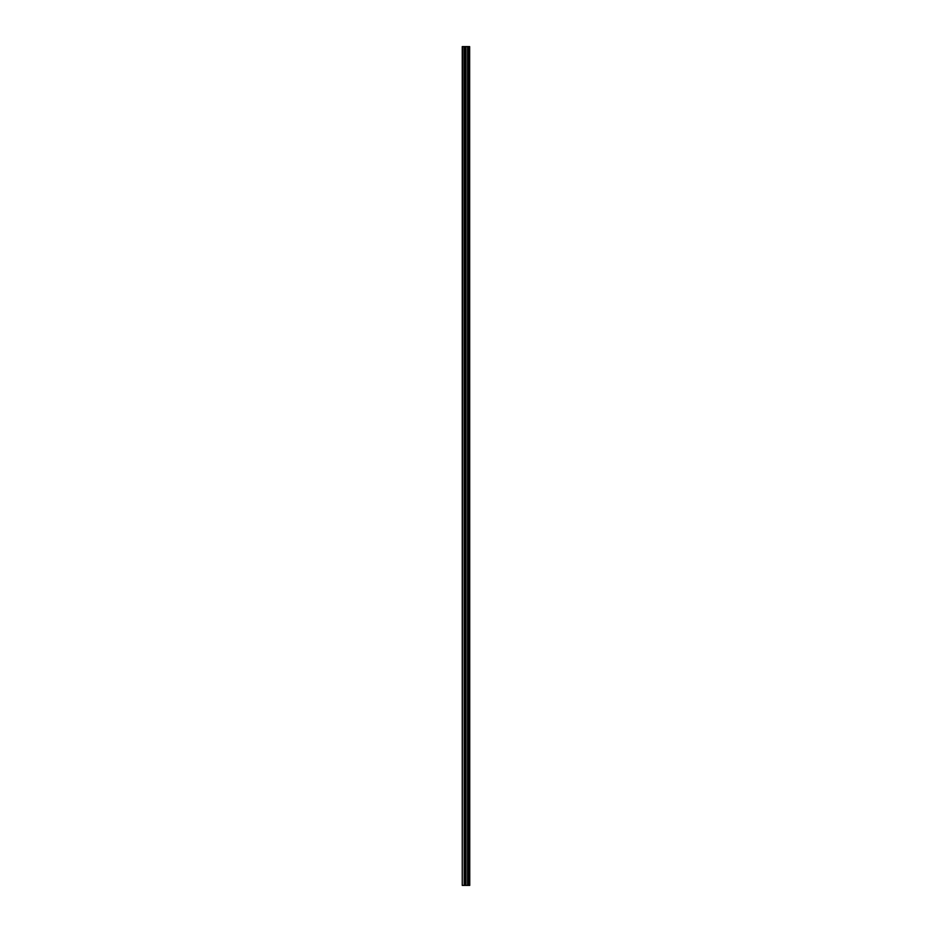 <?xml version="1.0" encoding="UTF-8"?>
<svg xmlns="http://www.w3.org/2000/svg" width="932" height="932" viewBox="0 0 932 932"><rect width="100%" height="100%" fill="white"/><g stroke="black" fill="none" stroke-linecap="round" stroke-linejoin="round"><path stroke-width="1.4" d="M469.646 46.6L469.751 885.4L469.646 46.6L462.249 46.6L462.249 885.4L462.645 46.6M462.645 885.4L469.646 885.4M464.73 46.6L464.73 885.4L464.73 46.6M468.773 46.6L468.773 885.4L468.773 46.6M469.588 885.4L469.588 46.6M469.309 885.4L469.309 46.6M469.25 885.4L469.25 46.6M468.889 885.4L468.889 46.6M468.656 885.4L468.656 46.6M467.678 885.4L467.678 46.6M467.584 885.4L467.584 46.6M465.918 885.4L465.918 46.6M465.825 885.4L465.825 46.6M464.847 885.4L464.847 46.6M464.614 885.4L464.614 46.6M464.252 885.4L464.252 46.6M464.194 885.4L464.194 46.6"/></g></svg>
